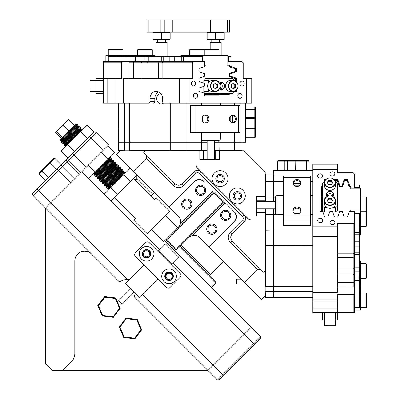 <?xml version="1.0" encoding="UTF-8"?>
<svg xmlns="http://www.w3.org/2000/svg" width="400" height="400" viewBox="0 0 400 400"><rect width="100%" height="100%" fill="white"/><g stroke="black" fill="none" stroke-linecap="round" stroke-linejoin="round"><path stroke-width="0.6" d="M196.725 262.455L197.59 261.59M150.915 195.905L154.375 192.445M181.165 245.17L210.555 274.555L223.52 261.59M149.19 242.575A2.445 2.445 0 0 0 145.73 242.575L135.36 252.95A2.445 2.445 0 0 0 135.36 256.405L166.475 287.52A2.445 2.445 0 0 0 169.93 287.52L180.305 277.15A2.445 2.445 0 0 0 180.305 273.69L149.19 242.575L157.83 251.22L158.35 250.7L172.18 264.53L171.66 265.05M157.83 278.875L139.335 297.375L125.505 283.545L144 265.05L135.36 256.405M158.52 250.875L165.435 243.96L178.92 257.44L172.005 264.355M134.15 292.185L122.05 304.285L118.59 300.83L130.69 288.73M141.41 259A7.335 7.335 0 0 0 151.78 259A7.335 7.335 0 0 0 151.78 248.625A7.335 7.335 0 0 0 141.41 248.625A7.335 7.335 0 0 0 141.41 259M163.88 281.47A7.335 7.335 0 0 0 174.255 281.47A7.335 7.335 0 0 0 174.255 271.1A7.335 7.335 0 0 0 163.88 271.1A7.335 7.335 0 0 0 163.88 281.47M166.04 273.26A4.28 4.28 0 0 1 172.09 273.26A4.28 4.28 0 0 1 172.09 279.31A4.28 4.28 0 0 1 166.04 279.31A4.28 4.28 0 0 1 166.04 273.26M143.57 250.785A4.28 4.28 0 0 1 149.62 250.785A4.28 4.28 0 0 1 149.62 256.835A4.28 4.28 0 0 1 143.57 256.835A4.28 4.28 0 0 1 143.57 250.785M145.73 242.575L135.36 252.95M126.045 318.03L119.25 327.05L123.66 337.445L134.87 338.82L141.665 329.8L137.25 319.41L126.045 318.03L126.32 318.68L136.825 319.97L140.965 329.715L134.595 338.17L124.085 336.88L119.95 327.135L126.32 318.68M136.825 319.97L137.25 319.41M140.965 329.715L141.665 329.8M119.25 327.05L119.95 327.135M134.595 338.17L134.87 338.82M123.66 337.445L124.085 336.88M104.585 296.575L97.79 305.59L102.2 315.985L113.41 317.36L120.205 308.34L115.795 297.95L104.585 296.575L104.86 297.22L115.37 298.51L119.505 308.255L113.135 316.71L102.625 315.42L98.49 305.675L104.86 297.22M115.37 298.51L115.795 297.95M119.505 308.255L120.205 308.34M97.79 305.59L98.49 305.675M113.135 316.71L113.41 317.36M102.2 315.985L102.625 315.42M233.07 195.905A4.28 4.28 -45.1 0 1 237.345 191.625A4.28 4.28 -45.1 0 1 241.625 195.905A4.28 4.28 -45.1 0 1 237.345 200.18A4.28 4.28 -45.1 0 1 233.07 195.905M245.29 195.905A7.945 7.945 0 0 0 237.345 187.96A7.945 7.945 0 0 0 229.4 195.905A7.945 7.945 0 0 0 237.345 203.85A7.945 7.945 0 0 0 245.29 195.905M215.78 178.62A4.28 4.28 -45.1 0 1 220.06 174.34A4.28 4.28 -45.1 0 1 224.34 178.62A4.28 4.28 -45.1 0 1 220.06 182.895A4.28 4.28 -45.1 0 1 215.78 178.62M228.005 178.62A7.945 7.945 0 0 0 220.06 170.675A7.945 7.945 0 0 0 212.115 178.62A7.945 7.945 0 0 0 220.06 186.565A7.945 7.945 0 0 0 228.005 178.62M207.12 150.785L199.795 150.785L199.795 159.33L219.35 159.33L219.35 150.775L244.075 150.775L265.19 171.885L265.19 196.61L256.63 196.61L256.63 216.17L265.19 216.17L265.19 219.835L251.325 219.835A4.89 4.89 0 0 1 247.865 218.405L197.56 168.1A4.89 4.89 0 0 1 196.13 164.64L196.13 150.775L119.975 150.785L116.345 154.415L130.175 168.245M199.795 150.775L196.13 150.775L196.13 164.765A4.89 4.89 0 0 0 197.565 168.22L247.745 218.4A4.89 4.89 0 0 0 251.2 219.835L265.175 219.835L265.175 245.56L312.845 245.72M49.14 162.85L49.76 163.095L38.86 173.99L38.925 173.065L53.75 158.24L54.675 158.18L49.76 163.095L56.24 169.575M41.73 170.26L41.85 171L48.335 177.485M54.675 158.18L61.155 164.66L57.03 168.79L93.88 131.935L86.97 125.02L80.48 131.51L87.395 138.425M38.86 173.99L45.345 180.475M74.42 151.395L67.505 144.48L61.02 150.97L67.935 157.885L66.78 159.035A2.445 1.73 45 0 0 67.29 161.985L38.555 190.72L50.655 202.82L70.86 182.615L57.03 168.79L36.83 188.99L38.555 190.72L33.37 195.905L45.47 208.005L50.655 202.82L127.33 279.49A9.78 9.78 0 0 1 129.245 279.805M67.505 144.48L80.48 131.51M81.765 171.715L88.675 178.625L114.625 152.68L107.71 145.765M88.25 165.225L95.165 172.14M101.225 152.25L108.14 159.165M60.165 140.515L60.165 139.725L72.97 126.92L60.165 140.515L60.82 140.35M75.965 124.42L77.45 124.165L76.555 125.06L76.85 124.165L75.72 124.165L75.96 124.405C76.73 124.21 60.5 141.02 61.27 140.825L64.245 138.325L61.27 140.825L60.79 140.35C60.25 140.475 68.535 131.77 72.97 126.92L75.72 124.165M76.555 125.06C73.35 128.76 60.145 142.455 60.9 142.19L61.155 142.445C60.335 142.69 78.395 124.05 77.575 124.295L77.215 125.685L77.69 126.135C78.46 125.945 62.225 142.75 62.995 142.555L62.52 142.08C61.75 142.27 77.985 125.46 77.21 125.655C77.985 125.46 61.75 142.27 62.52 142.08M60.9 142.165L61.265 140.795L60.9 142.165M77.66 126.13L79.055 125.77C79.88 125.52 61.805 144.17 62.63 143.92L62.885 144.17C62.06 144.42 80.125 125.78 79.305 126.02L78.945 127.415L64.615 143.245M62.995 142.555L65.975 140.055L62.995 142.525L62.63 143.92C61.805 144.17 79.88 125.52 79.055 125.77L79.305 126.02L79.055 125.77M79.385 127.86L80.78 127.495C81.605 127.25 63.54 145.89 64.36 145.65L64.615 145.9C63.79 146.15 81.86 127.5 81.035 127.75L80.67 129.145M78.95 127.395L79.42 127.865C80.19 127.665 63.955 144.48 64.725 144.285L64.36 145.65M80.78 127.495L81.035 127.75L80.78 127.495M81.115 129.59L82.51 129.225L81.74 130.25L82.325 129.545M96.12 172.22L95.655 171.755L96.625 170.68L103.575 164.235L96.625 170.68L94.11 173.67L97.09 171.17L109.4 157.905L93.745 175.005L94 175.285C93.175 175.53 111.24 156.895 110.42 157.135L110.06 158.53L96.905 173.005M110.5 158.975L111.895 158.61C112.72 158.365 94.655 177.005 95.475 176.76L95.725 177.015C94.9 177.265 112.975 158.615 112.15 158.865L111.785 160.26M110.065 158.51L110.535 158.975C111.305 158.78 95.07 175.595 95.84 175.4L95.475 176.76M111.895 158.61L112.15 158.865L111.895 158.61M112.23 160.705L113.625 160.34C114.445 160.095 96.38 178.74 97.205 178.49L97.455 178.745C96.635 178.985 114.7 160.345 113.88 160.595L113.515 161.99M111.79 160.235L112.26 160.705C113.03 160.515 96.8 177.32 97.57 177.13L97.205 178.49M113.625 160.34L113.88 160.595L113.545 160.52M113.96 162.43L115.355 162.07C116.18 161.82 98.11 180.47 98.93 180.22L99.185 180.475C98.36 180.72 116.425 162.075 115.605 162.32L115.245 163.715L102.09 178.19L101.56 177.66M113.52 161.965L113.99 162.435C114.76 162.24 98.525 179.055 99.295 178.855L98.93 180.22M115.69 164.16L117.08 163.8C117.905 163.555 99.84 182.19 100.66 181.95L100.915 182.2C100.09 182.45 118.16 163.8 117.335 164.05L116.97 165.445M115.25 163.695L115.72 164.165C116.49 163.97 100.26 180.775 101.025 180.585L100.66 181.95M117.08 163.8L117.335 164.05L117.08 163.8L103.035 179.135M117.415 165.89L118.81 165.525C119.635 165.28 101.565 183.93 102.39 183.675L102.64 183.93C101.82 184.175 119.885 165.535 119.065 165.78L118.7 167.175M104.67 180.77L102.755 182.315L102.275 181.835C101.505 182.03 117.74 165.22 116.97 165.415L117.445 165.89C118.215 165.7 101.985 182.505 102.755 182.315L102.39 183.675M118.81 165.525L119.065 165.78L118.81 165.525L104.765 180.865M119.145 167.62L120.54 167.255C121.365 167.005 103.295 185.65 104.12 185.405L104.37 185.66C103.545 185.91 121.615 167.26 120.79 167.51L120.43 168.9M104.475 184.035L104.005 183.565C103.24 183.755 119.465 166.95 118.7 167.145L119.175 167.62C119.95 167.425 103.71 184.235 104.485 184.04L104.12 185.405M120.54 167.255L120.79 167.51L120.54 167.255M120.875 169.345L122.27 168.985C123.09 168.74 105.025 187.38 105.845 187.135L106.1 187.385C105.28 187.63 123.345 168.985 122.52 169.235L122.16 170.63M108.125 184.23L106.21 185.77L105.735 185.295C104.96 185.49 121.195 168.675 120.425 168.87L120.905 169.35C121.675 169.16 105.445 185.96 106.21 185.77L105.845 187.135M122.27 168.985L122.52 169.235L122.27 168.985L108.22 184.32L107.755 183.855L118.405 172.325M122.6 171.075L123.995 170.71C124.82 170.465 106.75 189.11 107.575 188.865L107.83 189.115C107.005 189.365 125.07 170.72 124.25 170.965L123.885 172.36M122.165 170.61L122.635 171.08C123.4 170.885 107.17 187.695 107.94 187.5L107.575 188.865M123.995 170.71L124.25 170.965L123.995 170.71M124.33 172.805L125.725 172.44L124.955 173.465M62.55 142.08L61.185 142.445L65.02 139.1L61.155 142.445L74.235 128.16M63.655 143.15L69.985 137.325L63.655 143.15M80.01 128.52L73.68 134.345M62.915 144.175L66.75 140.83L62.885 144.17L64.28 143.81M65.38 144.88L71.71 139.055L65.38 144.88M64.615 145.9L68.475 142.555L64.88 145.475L76.69 132.69M94.77 174.265L96.56 172.66M111.125 159.635L104.795 165.46M96.81 172.915L94 175.285M98.54 174.64L95.725 177.015M98.225 177.72L100.015 176.115M114.585 163.09L108.255 168.915M100.27 176.37L97.455 178.745M99.955 179.45L101.745 177.845M116.315 164.82L109.98 170.645M101.995 178.1L99.185 180.475M118.04 166.55L111.71 172.375M103.725 179.825L100.915 182.2M103.41 182.91L109.74 177.08L105.2 181.305L105.545 181.65M119.77 168.275L113.44 174.105M105.455 181.555L102.64 183.93M105.14 184.635L106.93 183.03M121.5 170.005L115.17 175.83M107.18 183.285L104.37 185.66M106.87 186.365L108.66 184.76M108.91 185.015L106.1 187.385M108.595 188.095L110.385 186.49M110.64 186.74L107.83 189.115M123.895 172.335L124.36 172.805L112.185 186.235M109.43 188.99L109.19 188.75C108.42 188.945 124.65 172.14 123.885 172.33M109.855 185.96L107.94 187.5L107.46 187.02C106.695 187.215 122.925 170.405 122.155 170.6M104.005 178.085L101.025 180.585L100.55 180.105C99.775 180.3 116.01 163.495 115.24 163.685M101.215 177.315L99.295 178.855L98.82 178.38C98.05 178.57 114.28 161.765 113.515 161.955M97.57 177.13L97.09 176.65C96.32 176.845 112.555 160.035 111.785 160.23M95.84 175.4L95.36 174.92C94.595 175.11 110.82 158.31 110.055 158.5M66.215 145.775L65.975 145.535C65.205 145.73 81.44 128.92 80.67 129.115L81.15 129.605L68.97 143.02L81.055 129.79M64.36 145.62L64.725 144.255L64.245 143.805C63.48 144 79.705 127.195 78.94 127.385M117.4 178.065L110.455 184.505L117.4 178.065M115.675 176.335L108.725 182.78L115.675 176.335M104.485 184.04L106.4 182.5M113.945 174.61L107 181.05L113.945 174.61M112.215 172.88L105.27 179.32L112.215 172.88M110.485 171.15L103.54 177.59L110.485 171.15M108.76 169.42L101.81 175.865L108.76 169.42M107.03 167.695L100.085 174.135L107.03 167.695M105.3 165.965L98.355 172.405L105.3 165.965M67.705 141.785L64.725 144.285L67.705 141.785L79.575 129.015M72.46 133.12L65.51 139.565L72.46 133.12M61.465 138.425L55.415 132.37L56.39 131.4L62.44 137.45M56.39 131.4L62.865 124.925L68.915 130.975M62.865 124.925L68.37 119.42L74.42 125.47M62.995 142.525L62.63 143.92M80.305 128.18L79.6 128.99M96.375 172.475L106.075 162.08M111.9 158.62L97.85 173.95L97.38 173.485M98.63 174.735L98.1 174.205L108.385 163.185M113.35 160.775L100.545 174.625M100.36 176.465L99.83 175.93L113.88 160.62M115.175 162.375L101.305 177.41L100.84 176.94M105.015 181.12L114.845 170.59M109.005 185.105L108.475 184.575L119.175 173.1M123.885 170.93L109.95 186.05L109.48 185.585M123.97 173.395L114.36 183.87M110.73 186.835L120.29 176.5M122.545 171.27L112.51 182.275M119.175 167.62L118.81 168.175M118.78 168.21L109.17 178.69M103.82 179.92L108.015 175.355M115.72 164.165L115.44 164.61M115.3 164.78L102.565 178.67M113.905 162.625L103.985 173.505M110.395 159.24L110.165 159.535M110.14 159.57L100.53 170.045M65.975 145.535L66.34 144.98M66.37 144.945L75.98 134.465M64.245 143.805L64.605 143.26M96.025 172.13L97.09 171.17M75.875 124.6L75.595 124.96M75.565 125L65.96 135.47M254.635 344.565L219.195 380L217.47 380L207.96 370.495L251.175 327.28L260.685 336.785L260.685 338.515L254.635 344.565L253.77 343.7L260.685 336.785M217.47 380L253.77 343.7L173.215 263.145M108.565 144.91L96.465 132.81A2.445 2.445 0 0 0 93.01 132.81A2.445 2.445 0 0 1 96.465 132.81L91.28 137.995L89.55 136.265L93.01 132.81A2.445 2.445 0 0 1 96.465 132.81L108.565 144.91L103.38 150.095L91.28 137.995L73.995 155.28L67.29 161.985L79.39 174.085L70.86 182.615M80.91 172.565L86.095 167.38L72.265 153.555L68.81 157.01A2.445 2.445 0 0 0 68.81 160.465L80.91 172.565L79.39 174.085M86.095 167.38L103.38 150.095M36.83 188.99L33.37 192.445A2.445 2.445 0 0 0 33.37 195.905M118.985 281.52L120.615 281.61A1.22 1.22 0 0 1 118.985 281.52L45.47 208.005L74.525 178.95L62.425 166.85A2.445 1.73 45 0 1 61.92 163.9L61.155 164.66M94.735 132.095A2.445 2.445 0 0 1 96.465 132.81A2.445 2.445 0 0 0 93.01 132.81M117.635 194.61L110.72 187.7L104.235 194.185L111.15 201.1L137.095 175.15L169.93 208.005L169.93 206.275L194.13 182.075A7.335 7.335 0 0 1 204.505 182.075L203.64 181.21A6.11 6.11 0 0 0 194.995 181.21L169.065 207.14M110.72 187.7L123.695 174.725L130.61 181.64M123.695 174.725L130.185 168.235L137.095 175.15M169.845 211.375L147.375 233.845L169.845 211.375L156.1 197.63L154.375 199.36L133.63 178.62M177.625 227.795L163.795 241.625L177.625 227.795L165.61 215.785M114.615 197.63L135.36 218.375L133.63 220.105L147.375 233.845M136.835 178.365L152.645 194.175M197.76 187.435A4.035 4.035 0 0 0 197.76 193.14A4.035 4.035 0 0 0 203.465 193.14A4.035 4.035 0 0 0 203.465 187.435A4.035 4.035 0 0 0 197.76 187.435M209 226.325A4.035 4.035 0 0 0 209 232.03A4.035 4.035 0 0 0 214.7 232.03A4.035 4.035 0 0 0 214.7 226.325A4.035 4.035 0 0 0 209 226.325M183.935 201.26A4.035 4.035 0 0 0 183.935 206.965A4.035 4.035 0 0 0 189.635 206.965A4.035 4.035 0 0 0 189.635 201.26A4.035 4.035 0 0 0 183.935 201.26M222.825 212.5A4.035 4.035 0 0 0 222.825 218.205A4.035 4.035 0 0 0 228.53 218.205A4.035 4.035 0 0 0 228.53 212.5A4.035 4.035 0 0 0 222.825 212.5M217.9 176.455A3.055 3.055 0 0 0 217.9 180.78A3.055 3.055 0 0 0 222.22 180.78A3.055 3.055 0 0 0 222.22 176.455A3.055 3.055 0 0 0 217.9 176.455M235.185 193.745A3.055 3.055 0 0 0 235.185 198.065A3.055 3.055 0 0 0 239.505 198.065A3.055 3.055 0 0 0 239.505 193.745A3.055 3.055 0 0 0 235.185 193.745M256.63 196.625L265.175 196.61M208.825 246.895L234.755 220.97A6.11 6.11 0 0 0 234.755 212.325L224.38 201.955L225.245 202.82L192.675 235.39A7.335 7.335 0 0 1 199.315 237.39L261.545 299.62L265.175 295.99L265.175 245.56M214.45 150.785L219.34 150.785L219.34 159.33M247.745 218.4L244.26 214.92A4.89 4.89 0 0 1 244.26 221.835L232.16 233.935A4.89 4.89 0 0 0 232.16 240.845L263.695 272.38L265.175 270.895M244.585 282.655L257.55 269.69L230.43 242.575A7.335 7.335 0 0 1 230.43 232.205L242.53 220.105A2.445 2.445 0 0 0 242.53 216.645L199.315 173.43A2.445 2.445 0 0 0 195.86 173.43L183.76 185.53A7.335 7.335 0 0 1 173.39 185.53L146.27 158.415L133.315 171.37M145.065 150.785L143.585 152.27L175.115 183.805A4.89 4.89 0 0 0 182.03 183.805L194.13 171.705A4.89 4.89 0 0 1 201.045 171.705L199.315 173.43M197.565 168.22L201.045 171.705M260.84 269.525L257.55 269.69M146.27 158.415L146.44 155.125M180.305 246.035L215.74 281.47L215.74 283.2L179.44 246.895M45.47 208.005L45.47 363.58L52.385 370.495L62.76 370.495L71.225 362.025A12.225 12.225 0 0 0 74.805 353.38L74.805 260.945A9.78 9.78 0 0 1 91.5 254.03M143.54 253.81A3.055 3.055 0 0 0 146.595 256.87A3.055 3.055 0 0 0 149.65 253.81A3.055 3.055 0 0 0 146.595 250.755A3.055 3.055 0 0 0 143.54 253.81M166.01 276.285A3.055 3.055 0 0 0 169.065 279.34A3.055 3.055 0 0 0 172.125 276.285A3.055 3.055 0 0 0 169.065 273.23A3.055 3.055 0 0 0 166.01 276.285M150.385 253.81A3.79 3.79 0 0 1 146.595 257.6A3.79 3.79 0 0 1 142.805 253.81A3.79 3.79 0 0 1 146.595 250.025A3.79 3.79 0 0 1 150.385 253.81M172.855 276.285A3.79 3.79 0 0 1 169.065 280.075A3.79 3.79 0 0 1 165.28 276.285A3.79 3.79 0 0 1 169.065 272.495A3.79 3.79 0 0 1 172.855 276.285M142.275 294.435L213.145 365.305L251.175 327.28L164.745 240.845M99.11 175.21L99.575 175.68M106.025 182.125L106.49 182.595M62.76 370.495L207.96 370.495L134.445 296.98A1.22 1.22 0 0 1 134.355 295.35L134.445 296.98M120.615 281.61C121.975 280.295 124.215 279.59 127.33 279.49M135.5 293.54L134.355 295.35A9.78 9.78 0 0 0 135.125 294.24M223.52 375.68L213.145 365.305L207.96 370.495M183.155 200.485A5.135 5.135 0 0 0 183.155 207.745A5.135 5.135 0 0 0 190.415 207.745A5.135 5.135 0 0 0 190.415 200.485A5.135 5.135 0 0 0 183.155 200.485M196.985 186.655A5.135 5.135 0 0 0 196.985 193.915A5.135 5.135 0 0 0 204.245 193.915A5.135 5.135 0 0 0 204.245 186.655A5.135 5.135 0 0 0 196.985 186.655M208.22 225.55A5.135 5.135 0 0 0 208.22 232.81A5.135 5.135 0 0 0 215.48 232.81A5.135 5.135 0 0 0 215.48 225.55A5.135 5.135 0 0 0 208.22 225.55M222.05 211.72A5.135 5.135 0 0 0 222.05 218.98A5.135 5.135 0 0 0 229.31 218.98A5.135 5.135 0 0 0 229.31 211.72A5.135 5.135 0 0 0 222.05 211.72M170.795 234.795L214.01 191.58L224.38 201.955L176.845 249.49L175.98 248.625L222.655 201.955L214.01 193.31L167.34 239.985L175.98 248.625L175.115 249.49L166.475 240.845L167.34 239.985L166.475 239.12L166.475 240.845M225.245 202.82L233.89 211.46A7.335 7.335 0 0 1 233.89 221.835L209.69 246.035L207.96 246.035M178.575 227.02L180.575 223.29A7.335 7.335 0 0 0 178.575 216.645L169.93 208.005M192.675 235.39L188.945 237.39M222.655 201.955L224.38 201.955M214.01 193.31L214.01 191.58M176.845 249.49L175.115 249.49M245.62 137.765L254.79 137.765L254.79 106.925L245.62 106.925M254.79 106.925L255.4 107.605L255.4 110.185L254.79 109.68L245.62 109.68M255.4 110.185L255.4 137.125L254.79 137.765M255.4 118L254.79 117.365L245.62 117.365M255.4 118.85L254.79 118.27L245.62 118.27M255.4 128.415L245.62 128.47M284.84 170.345L284.84 161.175L277.34 161.175L278.03 160.565L285.06 160.565L284.84 161.175L287.375 161.175L288.05 160.565L308.31 160.565L308.985 161.175L287.375 161.175L287.375 170.345M295.775 160.565L295.615 170.345M305.905 160.565L306.42 161.175L306.42 170.345M308.985 161.175L308.985 170.345M277.34 161.175L277.34 170.345M285.06 160.565L288.05 160.565M275.47 197.175L273.735 197.175L273.735 201.515M337.295 257.505L353.185 257.505L353.185 223.635L354.405 222.415L354.405 211.475L349.41 211.475L347.5 217.055L344.195 217.055L342.29 211.475L339.63 211.475L337.725 217.055L334.42 217.055L332.515 211.475L329.85 211.475L327.945 217.055L324.64 217.055L322.735 211.475L320.18 211.475L320.18 196.87M332.405 175.985A2.445 2.115 -0 0 0 334.85 173.865A2.445 2.115 -0 0 0 332.405 171.75A2.445 2.115 -0 0 0 329.96 173.865A2.445 2.115 -0 0 0 332.405 175.985M332.405 224.675A2.445 2.115 -0 0 0 334.85 222.56A2.445 2.115 -0 0 0 332.405 220.44A2.445 2.115 -0 0 0 329.96 222.56A2.445 2.115 -0 0 0 332.405 224.675M320.18 178.155A2.505 2.17 -0 0 0 322.685 175.985A2.505 2.17 -0 0 0 320.18 173.815A2.505 2.17 -0 0 0 317.675 175.985A2.505 2.17 -0 0 0 320.18 178.155M320.18 222.61A2.505 2.17 -0 0 0 322.685 220.44A2.505 2.17 -0 0 0 320.18 218.27A2.505 2.17 -0 0 0 317.675 220.44A2.505 2.17 -0 0 0 320.18 222.61M312.845 230.045L273.735 230.045L273.735 286.22L312.845 286.22M349.41 186.345L349.41 184.95L354.405 184.95L354.405 174.01L353.185 172.79L337.295 172.79L337.295 164.23L312.845 164.23L312.845 292.575L337.295 292.575L337.295 236.62L312.845 236.62M337.295 236.62L337.295 226.82L312.845 226.82M312.845 308.195L312.845 312.62L337.295 312.62L337.295 300.98L312.845 300.98L312.845 308.195L337.295 308.195M337.295 286.95L354.405 286.93L354.405 293.805L353.185 294.605L337.295 294.605L337.295 299.81L312.845 299.81L312.845 300.98M312.845 299.81L312.845 292.575M312.845 293.01L273.735 293.01L273.735 297.465L312.845 297.465M265.175 291.605L273.735 291.605L273.735 293.01L265.665 293.01L265.665 297.465L273.735 297.465L273.735 214.405L283.51 214.405M273.735 208.845L273.735 214.405M273.735 197.175L273.735 181.535L283.51 181.535M312.845 176.07L273.735 176.07L273.735 181.535L265.665 181.535L265.665 196.96L273.735 196.96L273.735 174.01L265.665 174.01L265.665 181.535L265.175 181.875M273.735 176.07L273.735 170.345L312.845 170.345M312.845 286.455L273.735 286.455L273.735 291.605L312.845 291.605M353.185 286.95L353.185 257.505L354.405 256.285L354.405 286.93M354.405 293.805L354.405 312.62L337.295 312.62L337.295 319.885L337.295 312.62M354.405 222.415L354.405 267.115L359.295 267.115L359.295 254.695L354.405 254.695M353.185 312.62L353.185 294.605M353.185 223.635L337.295 223.635L337.295 226.82M337.295 300.98L337.295 299.81M320.18 205.18L320.18 211.475M310.405 181.535L312.845 181.535M322.625 184.95L320.18 184.95M325.945 179.37L324.64 179.37L323.725 182.05M349.41 184.95L347.5 179.37L344.195 179.37L342.29 184.95L339.63 184.95L337.725 179.37L334.42 179.37L334.305 179.705M337.295 169.605L312.845 169.605M342.29 186.345L342.29 184.95M339.63 186.345L339.63 184.95M354.405 184.95L354.405 187.99M344.195 181.665L344.195 179.37M347.5 181.67L347.5 179.37M334.42 179.84L334.42 179.37M337.725 181.67L337.725 179.37M324.64 181.43L324.64 179.37M310.405 214.405L312.845 214.405M265.175 216.17L265.175 215.23L265.665 214.62L265.665 286.22L273.735 286.22L265.175 286.455M265.175 215.23L265.175 208.845M265.665 208.845L265.665 214.62L273.735 214.62L273.735 230.045L265.175 230.195M265.665 297.465L265.175 296.975L265.175 295.99M265.175 201.515L265.175 196.625M265.665 174.01L265.175 174.5M265.175 292.43L265.665 293.01M265.175 196.84L265.665 196.96L265.665 201.515M265.665 286.22L265.175 286.22M333.22 196.035A5.135 4.445 -0 0 0 329.96 195.025A5.135 4.445 -0 0 0 326.7 196.035M322.625 186.345L321.405 186.765L321.405 211.475M359.295 235.395L359.54 213.395L354.405 213.395M350.74 211.475L350.74 210.055L360.515 210.055L360.515 188.885L350.74 188.885L350.74 186.345L349.085 186.345L347.185 180.735L344.51 180.735L342.615 186.345L339.305 186.345L337.405 180.735L335 180.735M322.625 196.08L321.405 196.08M321.405 202.855L322.625 202.855M350.74 187.99L359.54 187.99L360.515 188.345L360.515 188.885M360.515 210.055L360.515 235.035L359.54 235.395M360.515 212.06L359.54 213.395M359.295 261.215L360.515 261.215L360.515 310.11L354.405 310.11M354.405 307.665L359.54 307.665L359.295 263.66M359.54 307.665L360.515 308.64M360.515 262.68L359.54 263.66M354.405 232.36L359.295 232.36L359.295 246.125L354.405 246.125M354.405 252.26L359.295 252.26L359.295 246.125M354.405 185.01L359.295 185.01L359.295 187.99M354.405 277.905L359.295 277.905L359.295 280.35L354.405 280.35M359.295 252.26L359.295 254.695M359.295 267.115L359.295 271.775L354.405 271.775M359.295 277.905L359.295 271.775M276.385 214.405L275.47 213.49L275.47 196.87L276.935 195.4L276.935 214.405M310.405 219.915L310.405 176.12L283.51 176.12L283.51 219.915L310.405 219.915L310.405 225.17L283.51 225.17L283.51 219.915M296.955 179.49A4.035 3.495 180 0 1 300.99 182.985A4.035 3.495 180 0 1 296.955 186.48A4.035 3.495 180 0 1 292.925 182.985A4.035 3.495 180 0 1 296.955 179.49M300.93 183.595A4.035 3.495 -0 0 0 296.955 180.715A4.035 3.495 -0 0 0 292.985 183.595M296.955 207.015A4.035 3.495 180 0 1 300.99 210.505A4.035 3.495 180 0 1 296.955 214A4.035 3.495 180 0 1 292.925 210.505A4.035 3.495 180 0 1 296.955 207.015M300.93 211.12A4.035 3.495 -0 0 0 296.955 208.235A4.035 3.495 -0 0 0 292.985 211.12M297.255 186.47A4.035 3.495 -0 0 0 296.955 186.46A4.035 3.495 -0 0 0 296.66 186.47M297.87 213.91L296.045 213.91M310.405 225.17L310.405 225.56L283.51 225.56L283.51 225.17M288.89 297.465L283.51 297.465M303.07 297.465L289.625 297.465M245.945 284.02L236.595 284.02L236.595 279.13L241.055 279.13M366.14 292.995L366.63 293.485L366.63 307.175L366.14 307.665L366.14 292.995L360.515 292.995M366.14 197.025L366.63 197.515L366.63 211.205L366.14 211.69L366.63 212.18L366.63 225.87L366.14 226.36L366.14 197.025L360.515 197.025M366.14 263.66L366.63 264.15L366.63 277.84L366.14 278.33L366.14 263.66L360.515 263.66M326.545 195.74A3.665 3.175 180 0 1 329.96 193.725A3.665 3.175 180 0 1 333.37 195.74M332.83 196.555A3.665 3.175 -0 0 0 333.625 194.58A3.665 3.175 -0 0 0 329.96 191.405A3.665 3.175 -0 0 0 326.295 194.58A3.665 3.175 -0 0 0 327.085 196.555M335.39 181.88A1.955 1.695 -0 0 1 337.295 183.57L337.295 210.48A1.955 1.695 180 0 1 335.34 212.17L332.75 212.17M329.615 212.17L324.58 212.17A1.955 1.695 180 0 1 322.625 210.48L322.625 183.57A1.955 1.695 -0 0 1 324.53 181.88M335.34 212.17L335.34 207.28L333.415 207.28M326.5 207.28L324.58 207.28L324.58 212.17M322.625 205.59A1.955 1.695 -0 0 0 324.58 207.28M335.34 207.28A1.955 1.695 -0 0 0 337.295 205.59M324.46 203.575A5.5 4.765 -0 0 0 329.96 208.34A5.5 4.765 -0 0 0 335.46 203.575L335.46 200.645A5.5 4.765 180 0 1 329.96 205.405A5.5 4.765 180 0 1 324.46 200.645A5.5 4.765 180 0 1 329.96 195.88A5.5 4.765 180 0 1 335.46 200.645C335.855 194.47 324.065 194.47 324.46 200.645L324.46 203.575M327.15 200.52L328.555 202.63L331.365 202.63L332.77 200.52L331.365 198.415L328.555 198.415L327.15 200.52M332.325 201.195L331.365 199.76L328.555 199.76L327.595 201.195M328.555 199.76L328.555 198.415M331.365 199.76L331.365 198.415M324.46 185.58A5.5 4.765 -0 0 0 329.96 190.345A5.5 4.765 -0 0 0 335.46 185.58L335.46 182.65A5.5 4.765 180 0 1 329.96 187.41A5.5 4.765 180 0 1 324.46 182.65A5.5 4.765 180 0 1 329.96 177.885A5.5 4.765 180 0 1 335.46 182.65C335.855 176.475 324.065 176.475 324.46 182.65L324.46 185.58M327.15 182.525L328.555 184.635L331.365 184.635L332.77 182.525L331.365 180.42L328.555 180.42L327.15 182.525M332.325 183.2L331.365 181.76L328.555 181.76L327.595 183.2M328.555 181.76L328.555 180.42M331.365 181.76L331.365 180.42M324.58 312.62L324.58 319.885L335.34 319.885L322.625 319.885L322.625 312.62M337.295 319.885L335.34 319.885L335.34 312.62M327.15 326L335.215 326L335.46 319.885L335.46 325.755L332.77 326M324.705 326L324.46 325.755L335.46 325.755M324.46 319.885L324.46 325.755M160.81 93.6A5.135 4.445 -90 0 0 156.705 98.715A5.135 4.445 -90 0 0 161.15 103.85A5.135 4.445 -90 0 0 163.525 103.055M124.36 103.115L124.36 142.23L129.51 142.23L129.51 103.115M118.5 103.115L118.5 142.23L129.745 142.23L129.745 103.115L148.64 103.115A1.465 1.27 -90 0 0 149.91 101.65L154.8 101.65A1.465 1.27 90 0 1 153.53 103.115M218.79 140.495L218.79 142.23L214.45 142.23M158.455 78.67L158.455 62.78L129.01 62.78L129.035 61.56L193.55 61.56L192.33 62.78L192.33 78.67L179.345 78.67L179.345 103.115L251.73 103.115L251.73 78.67L246.355 78.67L246.355 103.115M195.52 83.56A2.445 2.115 90 0 0 193.405 81.115A2.445 2.115 90 0 0 191.29 83.56A2.445 2.115 90 0 0 193.405 86.005A2.445 2.115 90 0 0 195.52 83.56M244.215 83.56A2.445 2.115 90 0 0 242.1 81.115A2.445 2.115 90 0 0 239.98 83.56A2.445 2.115 90 0 0 242.1 86.005A2.445 2.115 90 0 0 244.215 83.56M197.69 95.785A2.505 2.17 90 0 0 195.52 93.275A2.505 2.17 90 0 0 193.35 95.785A2.505 2.17 90 0 0 195.52 98.29A2.505 2.17 90 0 0 197.69 95.785M242.15 95.785A2.505 2.17 90 0 0 239.98 93.275A2.505 2.17 90 0 0 237.81 95.785A2.505 2.17 90 0 0 239.98 98.29A2.505 2.17 90 0 0 242.15 95.785M193.55 61.56L204.49 61.56L204.49 66.555L198.91 68.46L198.91 71.765L204.49 73.675L204.49 76.335L198.91 78.24L198.91 81.545L204.49 83.45L204.49 86.115L198.91 88.02L198.91 91.325L204.49 93.23L204.49 95.785L219.095 95.785M149.91 101.65L149.91 98.715A7.335 6.35 -90 0 1 156.26 91.385A7.335 6.35 -90 0 1 162.61 98.715L162.61 101.65A1.465 1.27 -90 0 0 163.88 103.115L179.345 103.115M114.985 103.115L114.985 78.67L103.345 78.67L103.345 103.115L148.64 103.115M123.39 103.115L123.39 78.67L179.345 78.67M107.77 78.67L107.77 103.115M114.985 78.67L121.36 78.67L121.36 62.78L103.345 62.78L103.345 61.56L122.155 61.56L121.36 62.78M129.035 61.56L122.155 61.56M116.155 103.115L116.155 78.67M245.62 103.115L245.62 142.23L239.89 142.23L239.89 103.115M234.43 132.45L234.43 142.23L239.89 142.23M214.45 150.3L234.43 150.3L234.43 142.23L218.79 142.23M207.12 142.23L185.92 142.23L185.92 103.115M170.245 103.115L170.245 142.23L185.92 142.23L129.745 142.23L129.745 150.3L170.245 150.3L170.405 150.785M103.345 80.625L96.08 80.625L96.08 91.385L96.08 78.67L103.345 78.67L103.345 62.78M210.785 95.785L204.49 95.785M201.56 142.23L201.56 132.45M201.56 105.56L201.56 103.115M234.43 103.115L234.43 105.56M189.145 78.67L189.145 103.115M234.295 68.46L236.595 68.46L231.015 66.555L231.015 61.56L241.955 61.56L243.175 62.78L243.175 78.67L246.355 78.67M236.595 68.46L236.595 71.765L231.015 73.675L231.015 76.335L236.595 78.24L236.595 81.545L236.26 81.66M236.595 90.02L236.595 91.325L233.915 92.24M231.015 95.785L231.015 93.34M122.955 103.115L122.955 150.3L123.535 150.785M229.62 76.335L231.015 76.335M229.62 73.675L231.015 73.675M229.62 66.555L231.015 66.555M227.975 61.56L231.015 61.56M234.3 71.765L236.595 71.765M234.295 78.24L236.595 78.24M236.125 81.545L236.595 81.545M234.535 91.325L236.595 91.325M118.255 128.785L118.5 132.695L118.5 112.895M158.705 91.95A7.335 6.35 -90 0 0 154.8 98.715L154.8 101.65M192.33 62.78L158.455 62.78L159.68 61.56L148.85 61.56L148.85 56.67L138.055 56.67L138.055 61.56M129.01 62.78L129.01 78.67M129.51 150.785L129.51 142.23L170.245 142.23L170.245 150.3L185.92 150.3L185.92 142.23L201.345 142.23L201.345 150.3L207.12 150.3M119.975 150.785L118.99 150.785L118.5 150.3L122.955 150.3M129.745 150.3L129.745 150.785M118.5 150.3L118.5 142.23L124.36 142.23L124.36 150.785M219.125 150.785L219 142.23L241.955 142.23L241.955 150.3L234.43 150.3L234.09 150.785M185.765 150.785L185.92 150.3L201.345 150.3L200.73 150.785M241.465 150.785L241.955 150.3M219.93 89.265A5.135 4.445 90 0 0 220.94 86.005A5.135 4.445 90 0 0 219.93 82.745M204.49 94.56L229.2 94.56L229.62 93.34M235.23 80.96L235.23 78.555L229.62 76.66L229.62 73.35L235.23 71.45L235.23 68.78L229.62 66.88L229.62 65.225L227.08 65.225L227.08 55.445L205.91 55.445L205.91 65.225L204.49 65.225M227.08 55.445L227.62 55.445L227.975 56.425L227.975 65.225M213.11 93.34L213.11 94.56M219.885 94.56L219.885 93.34M202.57 61.56L202.57 56.425L180.57 56.425L180.925 55.445L205.91 55.445M202.57 56.425L203.905 55.445M152.305 56.67L108.3 56.425L108.3 61.56M105.855 61.56L105.855 55.445L154.75 55.445L154.75 56.67M107.325 55.445L108.3 56.425M152.305 56.425L153.28 55.445M169.835 61.56L169.835 56.67L183.605 56.67L183.605 61.56M227.975 56.67L230.955 56.67L230.955 61.56M135.61 61.56L135.61 56.67L138.055 56.67M161.27 61.56L161.27 56.67L148.85 56.67M161.27 56.67L163.705 56.67L163.705 61.56M169.835 56.67L163.705 56.67M201.56 139.03L220.565 139.03L219.095 140.495L202.475 140.495L201.56 139.58M156.575 42L166.6 42L167.085 42.49L156.085 42.49L156.575 42M210.66 42L220.685 42L221.175 42.49L210.175 42.49L210.66 42M148.205 20L148.205 32.225L146.985 32.225L146.985 20L172.28 20L172.28 32.225L210.665 32.225L210.665 20L172.28 20M148.205 32.225L160.91 32.225L160.91 20M164.25 20L164.25 32.225L171.955 32.225L171.955 20M210.665 20L229.73 20L229.73 32.225L229.73 20M211.875 20L211.875 32.225L227.285 32.225L227.285 20M229.73 32.225L227.285 32.225M211.875 32.225L210.665 32.225M172.28 32.225L171.955 32.225M164.25 32.225L160.91 32.225M196.05 132.45L239.845 132.45L239.845 105.56L196.05 105.56L196.05 132.45L190.795 132.45L190.795 105.56L196.05 105.56M236.475 119.005A4.035 3.495 -90 0 1 232.98 123.04A4.035 3.495 -90 0 1 229.485 119.005A4.035 3.495 -90 0 1 232.98 114.975A4.035 3.495 -90 0 1 236.475 119.005M232.37 122.98A4.035 3.495 90 0 0 235.25 119.005A4.035 3.495 90 0 0 232.37 115.035M208.95 119.005A4.035 3.495 -90 0 1 205.455 123.04A4.035 3.495 -90 0 1 201.965 119.005A4.035 3.495 -90 0 1 205.455 114.975A4.035 3.495 -90 0 1 208.95 119.005M204.845 122.98A4.035 3.495 90 0 0 207.73 119.005A4.035 3.495 90 0 0 204.845 115.035M229.495 119.305A4.035 3.495 90 0 0 229.505 119.005A4.035 3.495 90 0 0 229.495 118.71M202.055 119.915L202.055 118.095M190.795 132.45L190.4 132.45L190.4 105.56L190.795 105.56M153.275 39.555L169.9 39.555M153.04 38.985L170.135 38.985L170.135 32.795L153.04 32.795M170.15 32.795L170.15 38.985M153.025 38.985L153.025 32.795M161.57 38.985L161.57 32.795M207.12 39.47L224.23 39.47M207.125 38.985L224.235 38.985L224.22 32.795L207.125 32.795M215.66 38.985L215.66 32.795M207.11 38.985L207.11 32.795M224.235 38.985L224.22 32.795M136.835 175.415L136.835 179.37L134.38 179.37M190.095 49.335L203.785 49.335L204.27 49.825L189.605 49.825L190.095 49.335M204.27 49.825L204.76 49.335L218.45 49.335L218.94 49.825L204.27 49.825L204.27 55.445M138.125 49.335L151.815 49.335L152.305 49.825L137.635 49.825L138.125 49.335M108.79 49.335L122.48 49.335L122.97 49.825L108.3 49.825L108.79 49.335M220.225 82.59A3.665 3.175 -90 0 1 222.24 86.005A3.665 3.175 -90 0 1 220.225 89.42M219.41 88.875A3.665 3.175 90 0 0 221.385 89.67A3.665 3.175 90 0 0 224.56 86.005A3.665 3.175 90 0 0 221.385 82.34A3.665 3.175 90 0 0 219.41 83.13M234.085 91.435A1.955 1.695 90 0 1 232.395 93.34L205.485 93.34A1.955 1.695 -90 0 1 203.795 91.385L203.795 86.35M203.795 83.215L203.795 80.625A1.955 1.695 -90 0 1 205.485 78.67L232.395 78.67A1.955 1.695 90 0 1 234.085 80.575M203.795 91.385L208.68 91.385L208.68 89.46M208.68 82.545L208.68 80.625L203.795 80.625M210.375 78.67A1.955 1.695 90 0 0 208.68 80.625M208.68 91.385A1.955 1.695 90 0 0 210.375 93.34M212.385 80.505A5.5 4.765 90 0 0 207.625 86.005A5.5 4.765 90 0 0 212.385 91.505L215.32 91.505A5.5 4.765 -90 0 1 210.555 86.005A5.5 4.765 -90 0 1 215.32 80.505A5.5 4.765 -90 0 1 220.085 86.005A5.5 4.765 -90 0 1 215.32 91.505C221.495 91.9 221.495 80.11 215.32 80.505L212.385 80.505M215.445 83.195L213.335 84.6L213.335 87.41L215.445 88.815L217.55 87.41L217.55 84.6L215.445 83.195M214.77 88.37L216.205 87.41L216.205 84.6L214.77 83.64M216.205 84.6L217.55 84.6M216.205 87.41L217.55 87.41M230.38 80.505A5.5 4.765 90 0 0 225.62 86.005A5.5 4.765 90 0 0 230.38 91.505L233.315 91.505A5.5 4.765 -90 0 1 228.55 86.005A5.5 4.765 -90 0 1 233.315 80.505A5.5 4.765 -90 0 1 238.08 86.005A5.5 4.765 -90 0 1 233.315 91.505C239.49 91.9 239.49 80.11 233.315 80.505L230.38 80.505M233.44 83.195L231.33 84.6L231.33 87.41L233.44 88.815L235.545 87.41L235.545 84.6L233.44 83.195M232.765 88.37L234.2 87.41L234.2 84.6L232.765 83.64M234.2 84.6L235.545 84.6M234.2 87.41L235.545 87.41M96.08 93.34L103.345 93.34L96.08 93.34L96.08 91.385L103.345 91.385M89.965 91.26L89.965 88.815M96.08 80.505L90.21 80.505M96.08 91.505L90.21 91.505L96.08 91.505M89.965 83.195L89.965 80.75M215.675 159.33L215.675 150.785M203.45 150.785L203.45 159.33M256.63 212.515L265.175 212.515M265.175 200.29L256.63 200.29M175.115 183.805L173.39 185.53M182.03 183.805L183.76 185.53M194.13 171.705L195.86 173.43M244.26 214.92L242.53 216.645M244.26 221.835L242.53 220.105M232.16 233.935L230.43 232.205M232.16 240.845L230.43 242.575M159.73 249.665L111.16 201.09M104.245 194.175L88.685 178.62M180.575 223.29L213.145 190.72M337.295 253.84L353.185 253.84L354.405 253.23M354.405 281.805L353.185 282.415L337.295 282.415M337.295 267.955L353.185 267.955L354.405 268.74M337.295 274.035L353.185 274.035L354.405 274.82M359.295 187.455L354.405 187.455M359.295 234.195L354.405 234.195M354.405 241.24L359.295 241.24M294.625 213.36L299.29 213.36M300.91 183.52L293.005 183.52M283.51 215.905L310.405 215.905M310.405 177.585L283.51 177.585M293.825 185.19L300.085 185.19M324.705 200.52A5.255 4.55 -0 0 0 329.96 205.075A5.255 4.55 -0 0 0 335.215 200.52A5.255 4.55 -0 0 0 329.96 195.97A5.255 4.55 -0 0 0 324.705 200.52M324.705 182.525A5.255 4.55 -0 0 0 329.96 187.08A5.255 4.55 -0 0 0 335.215 182.525A5.255 4.55 -0 0 0 329.96 177.975A5.255 4.55 -0 0 0 324.705 182.525M147.225 61.56L148.01 62.78L148.01 78.67M141.145 61.56L141.93 62.78L141.93 78.67M162.735 61.56L162.125 62.78L162.125 78.67M133.545 78.67L133.545 62.78L134.16 61.56M149.91 98.715L154.8 98.715M144.19 61.56L144.19 56.67M181.77 61.56L181.77 56.67M174.725 56.67L174.725 61.56M228.51 61.56L228.51 56.67M202.605 116.675L202.605 121.34M232.445 122.96L232.445 115.05M200.06 105.56L200.06 132.45M238.38 132.45L238.38 105.56M230.775 115.875L230.775 122.135M215.445 80.75A5.255 4.55 90 0 0 210.89 86.005A5.255 4.55 90 0 0 215.445 91.26A5.255 4.55 90 0 0 219.995 86.005A5.255 4.55 90 0 0 215.445 80.75M233.44 80.75A5.255 4.55 90 0 0 228.885 86.005A5.255 4.55 90 0 0 233.44 91.26A5.255 4.55 90 0 0 237.99 86.005A5.255 4.55 90 0 0 233.44 80.75M107.855 189.12L109.22 188.755M106.125 187.39L107.495 187.025M104.4 185.66L105.765 185.295M102.67 183.93L104.035 183.565M100.94 182.205L102.31 181.84M99.215 180.475L100.58 180.11M97.485 178.745L98.85 178.38M95.755 177.015L97.12 176.65M94.025 175.29L95.395 174.925M64.64 145.905L66.005 145.535L64.64 145.905M94.11 173.64L93.745 175.005M163.795 241.625L151.78 229.61M215.74 283.2L211.42 287.52M256.63 208.845L275.47 208.845M312.845 195.4L310.405 195.4M283.51 195.4L276.935 195.4M256.63 201.515L275.47 201.515M360.515 307.665L366.14 307.665M360.515 226.36L366.14 226.36M360.515 278.33L366.14 278.33M360.515 211.69L366.14 211.69M214.45 159.33L214.45 140.495M220.565 103.115L220.565 105.56M220.565 132.45L220.565 139.03M207.12 159.33L207.12 140.495M157.675 42L157.675 39.555M156.085 56.67L156.085 42.49M167.085 56.67L167.085 42.49M165.5 42L165.5 39.555M211.76 42L211.76 39.555M210.175 49.335L210.175 42.49M221.175 55.445L221.175 42.49M219.585 42L219.585 39.555M189.605 55.445L189.605 49.825M218.94 55.445L218.94 49.825M137.635 55.445L137.635 49.825M152.305 55.445L152.305 49.825M108.3 55.445L108.3 49.825M122.97 55.445L122.97 49.825"/></g></svg>
